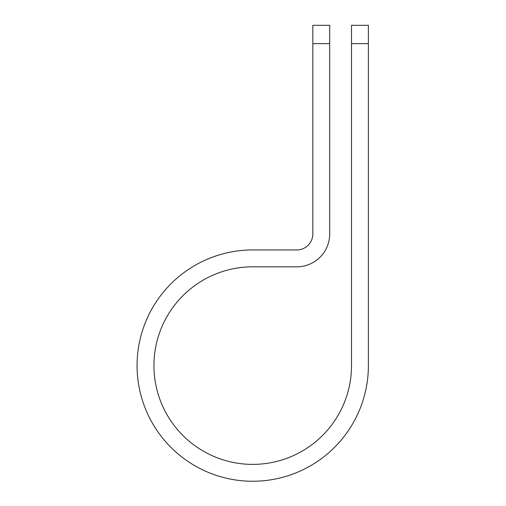<?xml version="1.0" encoding="UTF-8"?>
<svg xmlns="http://www.w3.org/2000/svg" width="506" height="506" viewBox="0 0 506 506"><rect width="100%" height="100%" fill="white"/><g stroke="black" fill="none" stroke-linecap="round" stroke-linejoin="round"><path stroke-width="0.76" d="M351.506 43.642L351.506 25.3L368.381 25.3L368.381 43.642L351.506 43.642L351.506 365.598A98.784 98.784 0 0 1 252.722 464.382A98.784 98.784 0 0 1 153.938 365.598A98.784 98.784 0 0 1 252.722 266.814L296.807 266.814A32.903 32.903 0 0 0 329.71 233.911L329.71 43.642L312.834 43.642L312.834 25.3L329.71 25.3L329.71 43.642M312.834 43.642L312.834 233.911A16.028 16.028 0 0 1 296.807 249.939L252.722 249.939A115.659 115.659 0 0 0 137.063 365.598A115.659 115.659 0 0 0 252.722 481.257A115.659 115.659 0 0 0 368.381 365.598L368.381 43.642"/></g></svg>
